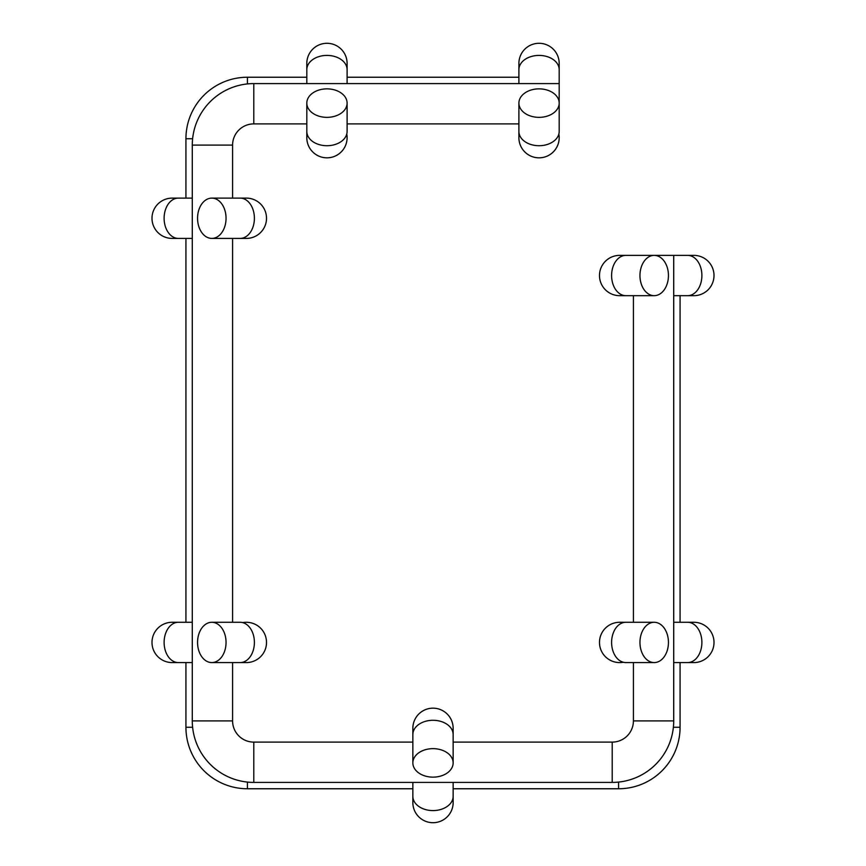 <?xml version="1.0" encoding="UTF-8"?>
<svg xmlns="http://www.w3.org/2000/svg" width="866" height="866" viewBox="0 0 866 866"><rect width="100%" height="100%" fill="white"/><g stroke="black" fill="none" stroke-linecap="round" stroke-linejoin="round"><path stroke-width="1.3" d="M518.896 77.236L347.104 77.236M306.813 77.236L247.427 77.236A61.508 61.508 0 0 0 185.93 138.733L185.93 198.119M185.93 238.41L185.93 622.286M185.93 662.577L185.93 727.267A61.508 61.508 0 0 0 247.427 788.764L412.855 788.764M453.145 788.764L618.573 788.764A61.508 61.508 0 0 0 680.07 727.267L680.07 662.577M680.07 622.286L680.07 295.674M413.179 798.917A20.145 20.145 0 0 0 433 822.7A20.145 20.145 0 0 0 452.821 798.917A20.145 20.145 0 0 1 433 822.7A20.145 20.145 0 0 1 413.179 798.917M453.145 762.892A20.145 14.246 180 0 0 433 748.646A20.145 14.246 180 0 0 412.855 762.892A20.145 14.246 180 0 0 433 777.138A20.145 14.246 180 0 0 453.145 762.892L453.145 728.328A20.145 20.145 0 0 0 433 708.172A20.145 20.145 0 0 0 412.855 728.328L412.855 734.53A20.145 14.246 180 0 1 433 720.285A20.145 14.246 180 0 1 453.145 734.53L453.145 728.328A20.145 20.145 0 0 1 452.821 731.965A20.145 20.145 0 0 0 433 708.172A20.145 20.145 0 0 0 413.179 731.965A20.145 20.145 0 0 1 412.855 728.328A20.145 20.145 0 0 0 413.179 731.965M690.224 662.252A20.145 20.145 0 0 0 714.006 642.431A20.145 20.145 0 0 0 690.224 622.611A20.145 20.145 0 0 1 714.006 642.431A20.145 20.145 0 0 1 690.224 662.252M623.271 622.611A20.145 20.145 0 0 0 619.634 622.286A20.145 20.145 0 0 1 623.271 622.611A20.145 20.145 0 0 0 599.488 642.431A20.145 20.145 0 0 0 623.271 662.252A20.145 20.145 0 0 1 619.634 662.577A20.145 20.145 0 0 0 623.271 662.252M654.198 622.286L619.634 622.286A20.145 20.145 0 0 0 599.488 642.431A20.145 20.145 0 0 0 619.634 662.577A20.145 20.145 0 0 1 599.488 642.431A20.145 20.145 0 0 1 619.634 622.286L625.847 622.286A20.145 14.246 90 0 0 611.602 642.431A20.145 14.246 90 0 0 625.847 662.577L654.198 662.577A20.145 14.246 90 0 0 668.444 642.431A20.145 14.246 90 0 0 654.198 622.286A20.145 14.246 90 0 0 639.952 642.431A20.145 14.246 90 0 0 654.198 662.577M690.224 295.349A20.145 20.145 0 0 0 714.006 275.529A20.145 20.145 0 0 0 690.224 255.708A20.145 20.145 0 0 1 714.006 275.529A20.145 20.145 0 0 1 690.224 295.349M633.414 255.383L619.634 255.383A20.145 20.145 0 0 1 623.271 255.708A20.145 20.145 0 0 0 599.488 275.529A20.145 20.145 0 0 0 623.271 295.349A20.145 20.145 0 0 1 599.488 275.529A20.145 20.145 0 0 0 619.634 295.674L625.847 295.674L619.634 295.674M619.634 255.383A20.145 20.145 0 0 0 599.488 275.529A20.145 20.145 0 0 1 619.634 255.383M639.952 275.529A20.145 14.246 90 0 0 654.198 295.674A20.145 14.246 90 0 0 668.444 275.529A20.145 14.246 90 0 0 654.198 255.383A20.145 14.246 90 0 0 639.952 275.529M175.776 622.611A20.145 20.145 0 0 0 151.994 642.431A20.145 20.145 0 0 0 175.776 662.252A20.145 20.145 0 0 1 151.994 642.431A20.145 20.145 0 0 1 175.776 622.611M242.729 662.252A20.145 20.145 0 0 0 246.366 662.577A20.145 20.145 0 0 1 242.729 662.252A20.145 20.145 0 0 0 266.512 642.431A20.145 20.145 0 0 0 242.729 622.611A20.145 20.145 0 0 1 246.366 622.286A20.145 20.145 0 0 0 242.729 622.611M246.366 662.577A20.145 20.145 0 0 0 266.512 642.431A20.145 20.145 0 0 0 246.366 622.286A20.145 20.145 0 0 1 266.512 642.431A20.145 20.145 0 0 1 246.366 662.577L240.153 662.577A20.145 14.246 -90 0 0 254.398 642.431A20.145 14.246 -90 0 0 240.153 622.286L211.802 622.286A20.145 14.246 -90 0 0 197.556 642.431A20.145 14.246 -90 0 0 211.802 662.577A20.145 14.246 -90 0 0 226.048 642.431A20.145 14.246 -90 0 0 211.802 622.286M175.776 198.455A20.145 20.145 0 0 0 151.994 218.264A20.145 20.145 0 0 0 175.776 238.085A20.145 20.145 0 0 1 151.994 218.264A20.145 20.145 0 0 1 175.776 198.455M232.586 622.286L232.586 238.41L246.366 238.41A20.145 20.145 0 0 1 242.729 238.085A20.145 20.145 0 0 0 266.512 218.264A20.145 20.145 0 0 0 242.729 198.455A20.145 20.145 0 0 1 246.366 198.119L246.366 198.119A20.145 20.145 0 0 1 266.512 218.264A20.145 20.145 0 0 0 246.366 198.119L211.802 198.119A20.145 14.246 -90 0 0 197.556 218.264A20.145 14.246 -90 0 0 211.802 238.41A20.145 14.246 -90 0 0 226.048 218.264A20.145 14.246 -90 0 0 211.802 198.119M246.366 238.41A20.145 20.145 0 0 0 266.512 218.264A20.145 20.145 0 0 1 246.366 238.41M346.779 67.083A20.145 20.145 0 0 0 326.958 43.3A20.145 20.145 0 0 0 307.138 67.083A20.145 20.145 0 0 1 326.958 43.3A20.145 20.145 0 0 1 346.779 67.083M307.138 134.035A20.145 20.145 0 0 0 306.813 137.672A20.145 20.145 0 0 1 307.138 134.035A20.145 20.145 0 0 0 326.958 157.829A20.145 20.145 0 0 0 346.779 134.035A20.145 20.145 0 0 1 347.104 137.672A20.145 20.145 0 0 0 346.779 134.035M306.813 137.672A20.145 20.145 0 0 0 326.958 157.829A20.145 20.145 0 0 0 347.104 137.672A20.145 20.145 0 0 1 326.958 157.829A20.145 20.145 0 0 1 306.813 137.672L306.813 131.47A20.145 14.246 0 0 0 326.958 145.715A20.145 14.246 0 0 0 347.104 131.47L347.104 103.108A20.145 14.246 0 0 0 326.958 88.862A20.145 14.246 0 0 0 306.813 103.108A20.145 14.246 0 0 0 326.958 117.354A20.145 14.246 0 0 0 347.104 103.108M558.862 67.083A20.145 20.145 0 0 0 539.042 43.3A20.145 20.145 0 0 0 519.221 67.083A20.145 20.145 0 0 1 539.042 43.3A20.145 20.145 0 0 1 558.862 67.083M519.221 134.035A20.145 20.145 0 0 0 518.896 137.672A20.145 20.145 0 0 1 519.221 134.035A20.145 20.145 0 0 0 539.042 157.829A20.145 20.145 0 0 0 558.862 134.035A20.145 20.145 0 0 1 559.187 137.672A20.145 20.145 0 0 0 558.862 134.035M518.896 137.672A20.145 20.145 0 0 0 539.042 157.829A20.145 20.145 0 0 0 559.187 137.672A20.145 20.145 0 0 1 539.042 157.829A20.145 20.145 0 0 1 518.896 137.672L518.896 131.47A20.145 14.246 0 0 0 539.042 145.715A20.145 14.246 0 0 0 559.187 131.47L559.187 103.108A20.145 14.246 0 0 0 539.042 88.862A20.145 14.246 0 0 0 518.896 103.108A20.145 14.246 0 0 0 539.042 117.354A20.145 14.246 0 0 0 559.187 103.108M559.187 131.47L559.187 83.591L253.792 83.591A61.508 61.508 0 0 0 192.284 145.098L192.284 720.902A61.508 61.508 0 0 0 253.792 782.409L612.208 782.409A61.508 61.508 0 0 0 673.716 720.902L673.716 255.383L625.847 255.383A20.145 14.246 90 0 0 611.602 275.529A20.145 14.246 90 0 0 625.847 295.674L654.198 295.674M518.896 103.108L518.896 131.47L518.896 123.892L347.104 123.892L347.104 131.47M306.813 103.108L306.813 131.47L306.813 123.892L253.792 123.892A21.206 21.206 0 0 0 232.586 145.098L232.586 198.119M232.586 662.577L232.586 720.902A21.206 21.206 0 0 0 253.792 742.108L412.855 742.108M453.145 742.108L612.208 742.108A21.206 21.206 0 0 0 633.414 720.902L633.414 662.577M633.414 622.286L633.414 295.674L625.847 295.674M247.427 83.926L247.427 77.236M192.62 138.733L185.93 138.733M192.62 727.267L185.93 727.267M247.427 782.074L247.427 788.764M618.573 782.074L618.573 788.764M673.38 727.267L680.07 727.267M412.855 802.555L412.855 796.341A20.145 14.246 0 0 0 433 810.587A20.145 14.246 0 0 0 453.145 796.341L453.145 802.555M453.145 728.328A20.145 20.145 0 0 0 433 708.172A20.145 20.145 0 0 0 412.855 728.328L412.855 728.328M693.861 662.577L687.647 662.577A20.145 14.246 -90 0 0 701.893 642.431A20.145 14.246 -90 0 0 687.647 622.286L693.861 622.286M693.861 295.674L687.647 295.674A20.145 14.246 -90 0 0 701.893 275.529A20.145 14.246 -90 0 0 687.647 255.383L693.861 255.383M172.139 622.286L178.353 622.286A20.145 14.246 90 0 0 164.107 642.431A20.145 14.246 90 0 0 178.353 662.577L172.139 662.577M172.139 198.119L178.353 198.119A20.145 14.246 90 0 0 164.107 218.264A20.145 14.246 90 0 0 178.353 238.41L172.139 238.41M211.802 238.41L240.153 238.41A20.145 14.246 -90 0 0 254.398 218.264A20.145 14.246 -90 0 0 240.153 198.119M347.104 63.445L347.104 69.659A20.145 14.246 180 0 0 326.958 55.413A20.145 14.246 180 0 0 306.813 69.659L306.813 63.445M559.187 63.445L559.187 69.659A20.145 14.246 180 0 0 539.042 55.413A20.145 14.246 180 0 0 518.896 69.659L518.896 63.445M253.792 123.892L253.792 83.591M232.586 145.098L192.284 145.098M232.586 720.902L192.284 720.902M253.792 742.108L253.792 782.409M612.208 742.108L612.208 782.409M633.414 720.902L673.716 720.902M453.145 796.341L453.145 782.409M412.855 796.341L412.855 782.409M412.855 734.53L412.855 762.892M687.647 622.286L673.716 622.286M687.647 662.577L673.716 662.577M687.647 255.383L673.716 255.383M687.647 295.674L673.716 295.674M178.353 662.577L192.284 662.577M178.353 622.286L192.284 622.286M240.153 662.577L211.802 662.577M178.353 238.41L192.284 238.41M178.353 198.119L192.284 198.119M306.813 69.659L306.813 83.591M347.104 69.659L347.104 83.591M518.896 69.659L518.896 83.591M559.187 69.659L559.187 83.591"/></g></svg>
